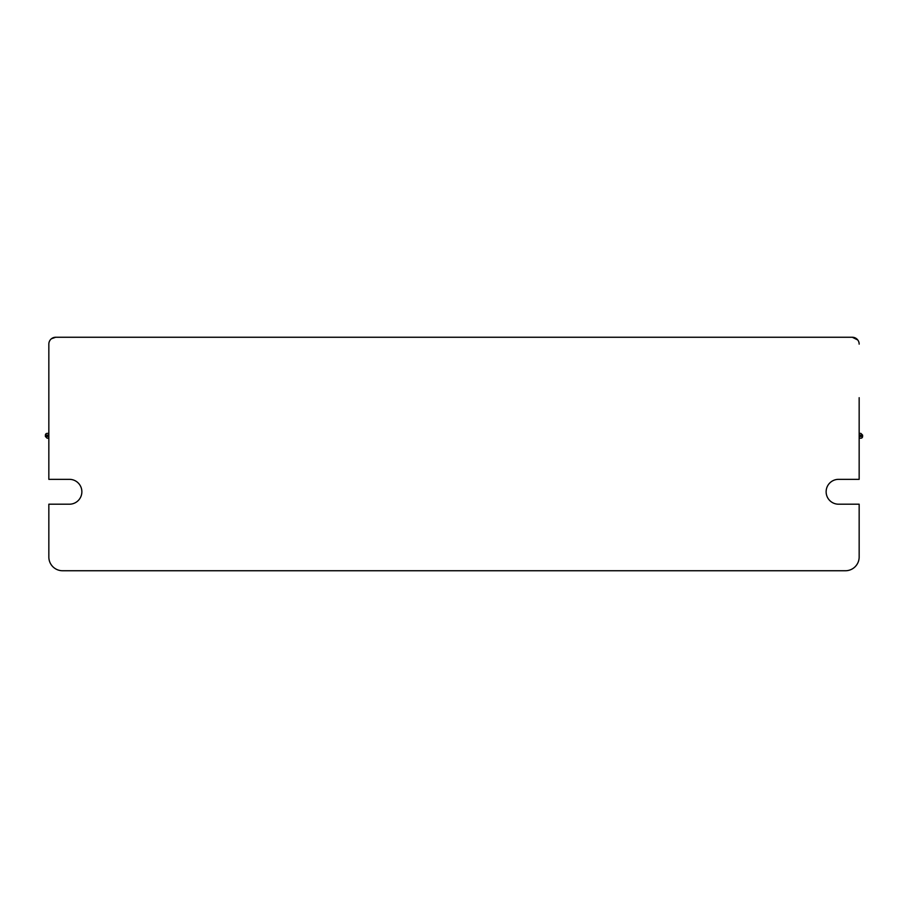 <?xml version="1.0" encoding="UTF-8"?>
<svg xmlns="http://www.w3.org/2000/svg" width="908" height="908" viewBox="0 0 908 908"><rect width="100%" height="100%" fill="white"/><g stroke="black" fill="none" stroke-linecap="round" stroke-linejoin="round"><path stroke-width="1.36" d="M859.161 397.693L859.161 479.345L838.561 479.345A12.428 12.428 0 0 0 826.132 491.773A12.428 12.428 0 0 0 838.561 504.201L859.161 504.201L859.161 557.013A13.733 13.733 0 0 1 845.427 570.746L62.573 570.746A13.733 13.733 0 0 1 48.839 557.013L48.839 504.201L69.439 504.201A12.428 12.428 0 0 0 81.868 491.773A12.428 12.428 0 0 0 69.439 479.345L48.839 479.345L48.839 344.121A6.867 6.867 0 0 1 55.706 337.254L51.404 338.763M48.839 397.693L48.839 344.121L48.839 397.693M859.161 344.121A6.867 6.867 0 0 0 852.294 337.254L55.706 337.254L52.778 337.912M857.788 340.001L852.294 337.254L856.426 338.627M846.608 337.254L852.294 337.254L856.596 338.763M859.161 433.4L860.886 433.4L862.6 435.114L859.161 435.114M859.161 436.487L862.6 436.487L862.6 435.114M862.6 436.487A1.714 1.714 0 0 1 860.886 438.201L859.161 438.201M47.114 433.4L48.839 433.4L47.114 433.4A1.714 1.714 0 0 0 45.4 435.114L45.4 436.487L48.839 436.487M48.839 438.201L47.114 438.201L45.4 436.487M48.839 435.114L45.4 435.114M852.294 337.254L55.706 337.254L852.294 337.254"/></g></svg>
